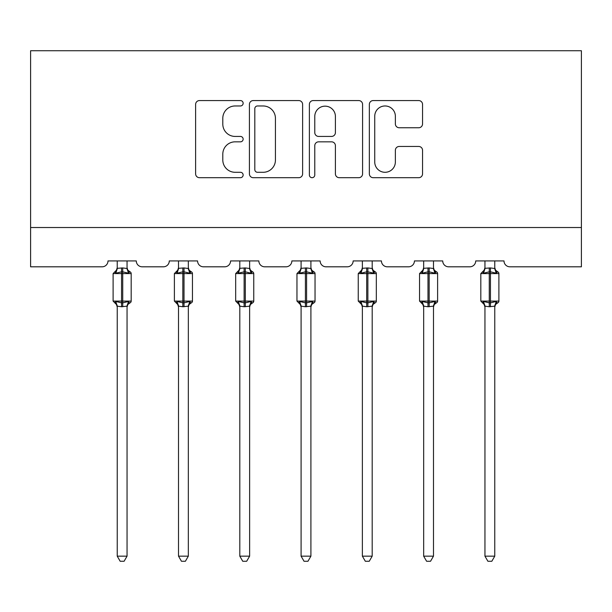 <?xml version="1.0" encoding="UTF-8"?>
<svg xmlns="http://www.w3.org/2000/svg" width="612" height="612" viewBox="0 0 612 612"><rect width="100%" height="100%" fill="white"/><g stroke="black" fill="none" stroke-linecap="round" stroke-linejoin="round"><path stroke-width="0.92" d="M243.14 103.267A2.7 2.7 0 0 0 240.447 100.567L199.474 100.567A3.856 3.856 0 0 0 195.618 104.422L195.618 173.839A3.856 3.856 0 0 0 199.474 177.694L240.447 177.694A2.7 2.7 0 0 0 243.14 174.994A2.7 2.7 0 0 0 240.447 172.293L235.138 172.293A12.339 12.339 0 0 1 222.799 159.954L222.799 154.17A12.339 12.339 0 0 1 235.138 141.831L240.447 141.831A2.7 2.7 0 0 0 243.14 139.131A2.7 2.7 0 0 0 240.447 136.43L235.138 136.43A12.339 12.339 0 0 1 222.799 124.091L222.799 118.307A12.339 12.339 0 0 1 235.138 105.968L240.447 105.968A2.7 2.7 0 0 0 243.14 103.267M418.7 127.755A3.856 3.856 0 0 0 422.555 123.899L422.555 104.422A3.856 3.856 0 0 0 418.7 100.567L373.198 100.567A3.856 3.856 0 0 0 369.342 104.422L369.342 173.839A3.856 3.856 0 0 0 373.198 177.694L418.7 177.694A3.856 3.856 0 0 0 422.555 173.839L422.555 150.315A3.856 3.856 0 0 0 418.7 146.459L399.223 146.459A3.856 3.856 0 0 0 395.367 150.315L395.367 161.981A10.312 10.312 0 0 1 385.055 172.293A10.312 10.312 0 0 1 374.735 161.981L374.735 116.28A10.312 10.312 0 0 1 385.055 105.968A10.312 10.312 0 0 1 395.367 116.28L395.367 123.899A3.856 3.856 0 0 0 399.223 127.755L418.7 127.755M581.4 227.526L581.4 50.735L30.6 50.735L30.6 266.809L102.105 266.809A5.891 5.891 0 0 0 107.995 260.919L136.285 260.919A5.891 5.891 0 0 0 142.175 266.809L163.389 266.809A5.891 5.891 0 0 0 169.279 260.919L197.569 260.919A5.891 5.891 0 0 0 203.459 266.809L224.673 266.809A5.891 5.891 0 0 0 230.571 260.919L258.853 260.919A5.891 5.891 0 0 0 264.751 266.809L285.965 266.809A5.891 5.891 0 0 0 291.855 260.919L320.145 260.919A5.891 5.891 0 0 0 326.035 266.809L347.249 266.809A5.891 5.891 0 0 0 353.147 260.919L381.429 260.919A5.891 5.891 0 0 0 387.327 266.809L408.541 266.809A5.891 5.891 0 0 0 414.431 260.919L442.721 260.919A5.891 5.891 0 0 0 448.611 266.809L469.825 266.809A5.891 5.891 0 0 0 475.715 260.919L504.005 260.919A5.891 5.891 0 0 0 509.895 266.809L581.4 266.809L581.4 227.526L30.6 227.526M302.626 104.422A3.856 3.856 0 0 0 298.771 100.567L253.269 100.567A3.856 3.856 0 0 0 249.413 104.422L249.413 173.839A3.856 3.856 0 0 0 253.269 177.694L298.771 177.694A3.856 3.856 0 0 0 302.626 173.839L302.626 104.422M313.229 100.567L358.731 100.567A3.856 3.856 0 0 1 362.587 104.422L362.587 173.839A3.856 3.856 0 0 1 358.731 177.694L339.262 177.694A3.856 3.856 0 0 1 335.407 173.839L335.407 145.687A3.856 3.856 0 0 0 331.551 141.831L318.63 141.831A3.856 3.856 0 0 0 314.775 145.687L314.775 174.994A2.7 2.7 0 0 1 312.074 177.694A2.7 2.7 0 0 1 309.374 174.994L309.374 104.422A3.856 3.856 0 0 1 313.229 100.567M257.507 105.968A2.7 2.7 0 0 0 254.806 108.668L254.806 169.593A2.7 2.7 0 0 0 257.507 172.293L263.099 172.293A12.339 12.339 0 0 0 275.438 159.954L275.438 118.307A12.339 12.339 0 0 0 263.099 105.968L257.507 105.968M335.407 116.471A10.312 10.312 0 0 0 325.087 106.159A10.312 10.312 0 0 0 314.775 116.471L314.775 132.575A3.856 3.856 0 0 0 318.63 136.43L331.551 136.43A3.856 3.856 0 0 0 335.407 132.575L335.407 116.471M117.229 306.367A4.322 4.123 180 0 0 114.957 302.741L115.806 301.471L121.551 302.856L121.551 301.089L122.729 301.089L122.729 271.82L128.474 273.204L129.882 271.743A1.966 1.966 0 0 1 131.175 273.587L113.105 273.587L113.105 301.089L121.551 301.089L121.551 271.82L115.806 273.204L114.957 271.942A4.322 4.123 0 0 0 117.229 268.316L122.729 267.934L127.051 268.515L127.051 260.919M127.051 556.155L124.098 561.265L120.174 561.265L117.229 556.155L127.051 556.155L127.051 306.161L121.551 306.742L121.551 302.856L122.729 302.856L122.729 301.089L131.175 301.089A1.966 1.966 0 0 1 129.882 302.932L129.316 302.741L129.882 302.932L127.831 304.516L127.051 306.995M117.229 556.155L117.229 306.337L115.806 301.471M121.551 306.742L117.221 306.161M117.229 260.919L117.221 268.515L116.379 271.529M122.729 306.742L122.729 302.856L128.474 301.471L129.316 302.741A4.322 4.123 180 0 0 127.051 306.367M128.474 273.204L127.051 268.515M117.221 268.515L115.806 273.204M127.051 306.161L128.474 301.471M178.513 306.367A4.322 4.123 180 0 0 176.248 302.741L177.09 301.471L182.835 302.856L182.835 301.089L184.013 301.089L184.013 271.82L189.758 273.204L191.174 271.743A1.966 1.966 0 0 1 192.459 273.587L174.389 273.587L174.389 301.089L182.835 301.089L182.835 271.82L177.09 273.204L176.248 271.942A4.322 4.123 0 0 0 178.513 268.316L184.013 267.934L188.343 268.515L188.335 260.919M188.335 556.155L185.39 561.265L181.466 561.265L178.513 556.155L188.335 556.155L188.343 306.161L182.835 306.742L182.835 302.856L184.013 302.856L184.013 301.089L192.459 301.089A1.966 1.966 0 0 1 191.174 302.932L190.607 302.741L191.174 302.932L189.116 304.516L188.335 306.995M178.513 556.155L178.513 306.161L177.09 301.471M182.835 306.742L178.513 306.161M178.513 260.919L178.513 268.515L177.664 271.529M184.013 306.742L184.013 302.856L189.758 301.471L190.607 302.741A4.322 4.123 180 0 0 188.335 306.367M189.758 273.204L188.343 268.515M178.513 268.515L177.09 273.204M188.343 306.161L189.758 301.471M239.805 306.367A4.322 4.123 180 0 0 237.532 302.741L238.374 301.471L244.127 302.856L244.127 301.089L245.305 301.089L245.305 271.82L251.05 273.204L252.458 271.743A1.966 1.966 0 0 1 253.75 273.587L235.674 273.587L235.674 301.089L244.127 301.089L244.127 271.82L238.374 273.204L237.532 271.942A4.322 4.123 0 0 0 239.805 268.316L245.305 267.934L249.627 268.515L249.627 260.919M249.627 556.155L246.674 561.265L242.75 561.265L239.805 556.155L249.627 556.155L249.627 306.161L244.127 306.742L244.127 302.856L245.305 302.856L245.305 301.089L253.75 301.089A1.966 1.966 0 0 1 252.458 302.932L251.892 302.741L252.458 302.932L250.4 304.516L249.627 306.995M239.805 556.155L239.805 306.337L238.374 301.471M244.127 306.742L239.797 306.161M239.805 260.919L239.797 268.515L238.955 271.529M245.305 306.742L245.305 302.856L251.05 301.471L251.892 302.741A4.322 4.123 180 0 0 249.627 306.367M251.05 273.204L249.627 268.515M239.797 268.515L238.374 273.204M249.627 306.161L251.05 301.471M301.089 306.367A4.322 4.123 180 0 0 298.817 302.741L299.666 301.471L305.411 302.856L305.411 301.089L306.589 301.089L306.589 271.82L312.334 273.204L313.749 271.743A1.966 1.966 0 0 1 315.035 273.587L296.965 273.587L296.965 301.089L305.411 301.089L305.411 271.82L299.666 273.204L298.817 271.942A4.322 4.123 0 0 0 301.089 268.316L306.589 267.934L310.911 268.515L310.911 260.919M310.911 556.155L307.958 561.265L304.042 561.265L301.089 556.155L310.911 556.155L310.911 306.161L305.411 306.742L305.411 302.856L306.589 302.856L306.589 301.089L315.035 301.089A1.966 1.966 0 0 1 313.749 302.932L313.183 302.741L313.749 302.932L311.692 304.516L310.911 306.995M301.089 556.155L301.089 306.161L299.666 301.471M305.411 306.742L301.089 306.161M301.089 260.919L301.089 268.515L300.24 271.529M306.589 306.742L306.589 302.856L312.334 301.471L313.183 302.741A4.322 4.123 180 0 0 310.911 306.367M312.334 273.204L310.911 268.515M301.089 268.515L299.666 273.204M310.911 306.161L312.334 301.471M362.373 306.367A4.322 4.123 180 0 0 360.108 302.741L360.95 301.471L366.695 302.856L366.695 301.089L367.873 301.089L367.873 271.82L373.626 273.204L375.034 271.743A1.966 1.966 0 0 1 376.326 273.587L358.25 273.587L358.25 301.089L366.695 301.089L366.695 271.82L360.95 273.204L360.108 271.942A4.322 4.123 0 0 0 362.373 268.316L367.873 267.934L372.203 268.515L372.195 260.919M372.195 556.155L369.25 561.265L365.326 561.265L362.373 556.155L372.195 556.155L372.203 306.161L366.695 306.742L366.695 302.856L367.873 302.856L367.873 301.089L376.326 301.089A1.966 1.966 0 0 1 375.034 302.932L374.468 302.741L375.034 302.932L372.976 304.516L372.195 306.995M362.373 556.155L362.373 306.161L360.95 301.471M366.695 306.742L362.373 306.161M362.373 260.919L362.373 268.515L361.531 271.529M367.873 306.742L367.873 302.856L373.626 301.471L374.468 302.741A4.322 4.123 180 0 0 372.195 306.367M373.626 273.204L372.203 268.515M362.373 268.515L360.95 273.204M372.203 306.161L373.626 301.471M423.665 306.367A4.322 4.123 180 0 0 421.393 302.741L422.242 301.471L427.987 302.856L427.987 301.089L429.165 301.089L429.165 271.82L434.91 273.204L436.318 271.743A1.966 1.966 0 0 1 437.611 273.587L419.541 273.587L419.541 301.089L427.987 301.089L427.987 271.82L422.242 273.204L421.393 271.942A4.322 4.123 0 0 0 423.665 268.316L429.165 267.934L433.487 268.515L433.487 260.919M433.487 556.155L430.534 561.265L426.61 561.265L423.665 556.155L433.487 556.155L433.487 306.161L427.987 306.742L427.987 302.856L429.165 302.856L429.165 301.089L437.611 301.089A1.966 1.966 0 0 1 436.318 302.932L435.752 302.741L436.318 302.932L434.268 304.516L433.487 306.995M423.665 556.155L423.665 306.337L422.242 301.471M427.987 306.742L423.657 306.161M423.665 260.919L423.657 268.515L422.816 271.529M429.165 306.742L429.165 302.856L434.91 301.471L435.752 302.741A4.322 4.123 180 0 0 433.487 306.367M434.91 273.204L433.487 268.515M423.657 268.515L422.242 273.204M433.487 306.161L434.91 301.471M484.949 306.367A4.322 4.123 180 0 0 482.684 302.741L483.526 301.471L489.271 302.856L489.271 301.089L490.449 301.089L490.449 271.82L496.194 273.204L497.61 271.743A1.966 1.966 0 0 1 498.895 273.587L480.825 273.587L480.825 301.089L489.271 301.089L489.271 271.82L483.526 273.204L482.684 271.942A4.322 4.123 0 0 0 484.949 268.316L490.449 267.934L494.779 268.515L494.771 260.919M494.771 556.155L491.826 561.265L487.902 561.265L484.949 556.155L494.771 556.155L494.779 306.161L489.271 306.742L489.271 302.856L490.449 302.856L490.449 301.089L498.895 301.089A1.966 1.966 0 0 1 497.61 302.932L497.043 302.741L497.61 302.932L495.552 304.516L494.771 306.995M484.949 556.155L484.949 306.161L483.526 301.471M489.271 306.742L484.949 306.161M484.949 260.919L484.949 268.515L484.1 271.529M490.449 306.742L490.449 302.856L496.194 301.471L497.043 302.741A4.322 4.123 180 0 0 494.771 306.367M496.194 273.204L494.779 268.515M484.949 268.515L483.526 273.204M494.779 306.161L496.194 301.471M122.729 267.934L122.729 271.82L121.551 271.82L121.551 267.934M129.316 271.942A4.322 4.123 0 0 1 127.051 268.316M184.013 267.934L184.013 271.82L182.835 271.82L182.835 267.934M190.607 271.942A4.322 4.123 0 0 1 188.335 268.316M245.305 267.934L245.305 271.82L244.127 271.82L244.127 267.934M251.892 271.942A4.322 4.123 0 0 1 249.627 268.316M306.589 267.934L306.589 271.82L305.411 271.82L305.411 267.934M313.183 271.942A4.322 4.123 0 0 1 310.911 268.316M367.873 267.934L367.873 271.82L366.695 271.82L366.695 267.934M374.468 271.942A4.322 4.123 0 0 1 372.195 268.316M429.165 267.934L429.165 271.82L427.987 271.82L427.987 267.934M435.752 271.942A4.322 4.123 0 0 1 433.487 268.316M490.449 267.934L490.449 271.82L489.271 271.82L489.271 267.934M497.043 271.942A4.322 4.123 0 0 1 494.771 268.316M131.175 301.089L131.175 273.587M117.229 306.995L116.448 304.516L113.105 301.089M117.229 267.689L116.448 270.16L113.105 273.587M129.882 271.743L127.831 270.16L127.051 267.689M192.459 301.089L192.459 273.587M178.513 306.995L177.732 304.516L174.389 301.089M178.513 267.689L177.732 270.16L174.389 273.587M191.174 271.743L189.116 270.16L188.335 267.689M253.75 301.089L253.75 273.587M239.805 306.995L239.024 304.516L235.674 301.089M239.805 267.689L239.024 270.16L235.674 273.587M252.458 271.743L250.4 270.16L249.627 267.689M315.035 301.089L315.035 273.587M301.089 306.995L300.308 304.516L296.965 301.089M301.089 267.689L300.308 270.16L296.965 273.587M313.749 271.743L311.692 270.16L310.911 267.689M376.326 301.089L376.326 273.587M362.373 306.995L361.6 304.516L358.25 301.089M362.373 267.689L361.6 270.16L358.25 273.587M375.034 271.743L372.976 270.16L372.195 267.689M437.611 301.089L437.611 273.587M423.665 306.995L422.884 304.516L419.541 301.089M423.665 267.689L422.884 270.16L419.541 273.587M436.318 271.743L434.268 270.16L433.487 267.689M498.895 301.089L498.895 273.587M484.949 306.995L484.168 304.516L480.825 301.089M484.949 267.689L484.168 270.16L480.825 273.587M497.61 271.743L495.552 270.16L494.771 267.689"/></g></svg>
